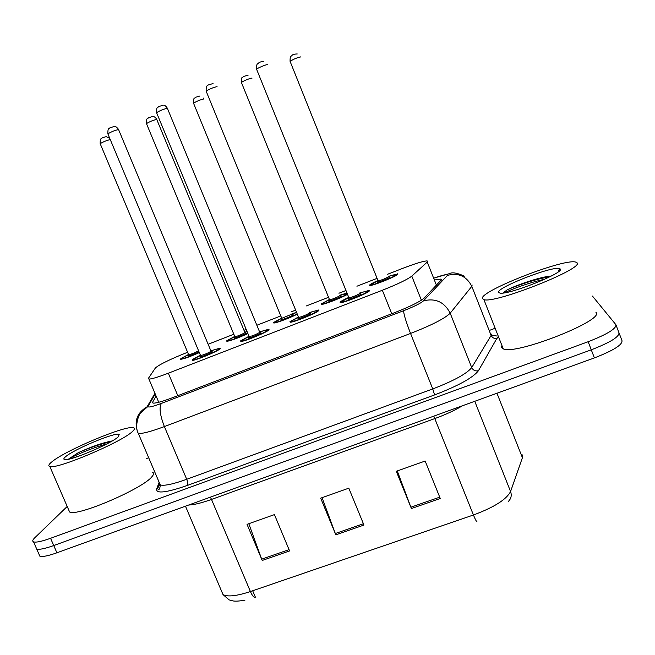 <?xml version="1.0" encoding="UTF-8"?>
<svg xmlns="http://www.w3.org/2000/svg" width="655" height="655" viewBox="0 0 655 655"><rect width="100%" height="100%" fill="white"/><g stroke="black" fill="none" stroke-linecap="round" stroke-linejoin="round"><path stroke-width="0.98" d="M309.176 312.615L318.494 310.011L318.78 310.47C317.667 312.664 292.981 322.776 290.173 322.194L289.944 321.671L298.434 316.995M259.617 331.864L268.869 329.228L269.041 329.793C267.289 332.175 243.455 342 240.803 341.427L240.704 340.796L249.015 336.244M210.943 350.769L220.121 348.108L220.154 348.771C217.82 351.342 194.756 360.897 192.259 360.332L192.308 359.595L200.414 355.166M359.644 293.014L369.035 290.443L369.404 290.812C368.97 292.793 343.359 303.224 340.387 302.635L340.051 302.209C340.837 301.275 343.719 299.687 348.697 297.427M347.437 294.308C342.131 297.648 323.562 304.821 321.417 304.378L321.163 303.961L329.383 299.474M297.272 314.138C290.247 317.847 275.608 323.341 273.749 322.989L273.602 322.481L281.683 318.093M247.901 333.551C237.929 338.119 230.912 340.698 226.851 341.296L226.818 340.698L234.719 336.424M199.341 352.595C190.106 356.688 183.891 358.924 180.698 359.308L180.813 358.613L188.525 354.453M388.472 276.312L397.847 274.101C397.814 275.812 372.654 286.014 369.862 285.465L369.535 285.13C370.181 284.286 372.965 282.764 377.894 280.553M187.608 352.259L186.708 352.611C169.76 359.439 159.345 364.532 155.448 367.897L148.415 378.328L148.922 379.073C151.608 379.081 158.076 377.124 168.335 373.203L382.348 290.255C397.651 284.18 407.467 279.464 411.79 276.123L427.257 262.041L427.781 261.345L427.101 260.903C423.343 261.075 415.139 263.597 402.489 268.452L387.645 274.248M377.026 278.383L356.918 286.227M345.906 290.525L338.946 293.235M328.507 297.313L306.45 305.91M295.634 310.134L291.066 311.911M280.79 315.923L256.891 325.24M246.19 329.416L244.02 330.259M233.819 334.238L208.216 344.227M339.773 295.274L346.913 293.022M291.884 313.917L296.527 312.32M244.839 332.232L247.025 331.438M616.167 325.396L618.926 332.609C619.655 336.629 610.444 342.368 591.277 349.819L53.743 545.55C44.908 548.693 39.226 549.848 36.696 549.013L35.976 547.367M222.282 592.832L223.019 594.584C227.563 597.065 236.692 596.05 250.406 591.547C252.265 595.714 253.862 597.647 255.213 597.368L255.082 597.409M619.212 333.362L621.955 340.534C622.741 344.677 613.555 350.474 594.396 357.917L56.911 552.795C48.077 555.923 42.378 557.045 39.832 556.16L39.079 554.457M411.406 508.534L396.291 471.297L425.16 461.038L440.258 498.488L411.406 508.534L410.89 507.207L439.726 497.161M262.205 560.459L247.033 524.344L274.429 514.609L289.592 550.929L262.205 560.459L261.697 559.165L289.052 549.643M335.835 534.832L320.688 498.168L348.804 488.171L363.943 525.056L335.835 534.832L335.319 533.522L363.402 523.746M254.468 597.36L255.344 597.065L252.683 590.769M322.072 497.677L335.319 533.522M248.81 523.713L261.697 559.165M397.266 470.953L410.89 507.207M156.103 396.029L152.599 402.186L153.172 403.12C155.931 403.324 162.432 401.499 172.674 397.642L394.899 312.55C410.292 306.483 420.076 301.636 424.26 298.009L441.552 279.619L440.831 279.079L435.133 279.898M592.447 296.068L615.88 324.667C616.568 328.556 607.324 334.247 588.157 341.722L50.566 538.287C41.732 541.456 36.066 542.643 33.561 541.865C32.185 541.267 32.57 539.925 34.707 537.845L67.203 506.471M146.564 458.533L148.685 457.739M489.326 330.431L494.222 328.605M618.926 332.609C619.655 336.629 610.444 342.368 591.277 349.819L53.743 545.55C44.908 548.693 39.226 549.848 36.696 549.013L39.832 556.16M482.399 298.516C479.354 291.369 563.169 258.455 575.565 262.041L576.858 262.663C585.701 267.928 494.697 304.059 483.906 299.63L482.399 298.516M595.935 312.329C605.662 319.992 514.928 355.64 503.236 348.837L501.55 347.256L501.935 345.512M560.213 268.976C565.232 272.546 508.386 295.249 499.929 293.088L498.611 292.359C495.974 287.799 552.992 265.553 559.624 268.607L560.213 268.976M551.346 276.017C540.793 276.68 516.648 284.933 506.896 290.042L503.073 292.998M549.782 276.819C537.362 278.547 515.485 285.817 506.896 290.042M544.649 279.276C530.239 282.248 510.859 289.363 504.923 292.728M51.639 462.029C64.992 450.484 126.079 424.899 133.432 427.731C135.004 428.124 134.75 429.303 132.662 431.277C123.148 441.478 56.551 469.823 49.813 466.466C48.044 465.975 48.65 464.493 51.639 462.029M152.402 472.23C154.089 472.902 153.958 474.359 152.001 476.619C143.249 488.466 77.028 516.975 69.61 512.005L68.619 509.729M118.391 436.688C111.866 443.369 70.077 461.218 64.739 459.581C63.33 459.335 63.601 458.394 65.557 456.748C73.999 449.224 115.354 431.964 119.202 434.347L118.391 436.688M112.218 440.93C102.507 442.78 91.168 446.71 78.191 452.72L68.284 459.261M70.2 458.819L79.509 455.913M110.998 441.642C100.403 444.016 89.473 447.709 78.191 452.72M106.478 444.106C92.191 447.733 72.574 456.322 68.521 459.212M436.451 285.244L427.257 262.041M421.378 300.203L411.79 276.123M391.764 313.753L382.348 290.255M177.808 395.677L168.335 373.203M476.906 521.56C476.382 521.56 475.219 519.366 473.434 514.994L434.789 418.586L211.508 499.438L250.406 591.547L473.434 514.994C494.058 507.33 506.438 499.511 510.572 491.528L522.412 457.706L522.248 454.873M522.412 457.706L496.965 393.246M474.752 401.294L510.572 491.528C511.907 495.401 511.154 498.709 508.305 501.443M594.396 357.917L588.157 341.722M56.911 552.795L50.566 538.287M210.419 497.137L211.508 499.438C201.584 502.975 193.962 504.841 188.632 505.038M462.545 405.723C454.832 410.341 445.58 414.631 434.789 418.586L433.774 416.154M155.235 393.982L148.055 406.354C147.743 407.803 152.214 406.804 161.457 403.382L403.668 310.699C414.034 306.614 420.633 303.339 423.466 300.866L447.938 274.846C447.365 273.962 442.845 275.018 434.38 277.998M472.14 284.99L471.813 286.35L491.119 335.434L491.479 334.148M492.069 335.196L497.153 336.064M497.579 337.145L478.437 370.73C473.041 377.681 458.426 385.746 434.584 394.924L187.543 485.38C166.321 492.716 156.005 493.927 156.611 489.015L159.149 482.293M447.643 275.337C458.549 272.562 466.606 276.238 471.813 286.35L450.19 313.205L471.723 367.57L491.119 335.434C492.404 337.947 494.427 338.881 497.194 338.242M423.466 300.866C435.485 297.878 444.393 301.988 450.19 313.205C444.909 318.42 431.702 325.175 410.554 333.452L432.75 388.931C453.841 380.801 466.827 373.686 471.723 367.57C473.147 370.353 475.391 371.401 478.437 370.73M154.957 393.319L147.097 406.78C137.222 412.584 134.029 420.911 137.517 431.76L137.624 431.579M159.28 482.604L160.278 484.929C164.266 486.059 173.084 484.176 186.716 479.296L432.75 388.931L434.584 394.924M403.668 310.699C403.562 313.77 405.863 321.351 410.554 333.452L164.38 426.577L186.716 479.296C187.829 482.17 188.108 484.201 187.543 485.38M161.457 403.382C158.944 407.246 159.91 414.975 164.38 426.577C150.748 431.637 142.061 433.913 138.311 433.389L160.278 484.929C159.951 488.565 159.23 490.03 158.109 489.334L157.577 488.483L159.615 484.577M156.611 489.015L157.577 488.483L159.222 484.11M138.311 433.389C133.997 425.816 139.531 412.773 141.005 412.593L148.055 406.354M152.975 403.079L152.599 402.186M377.96 280.725L371.295 284.442C369.395 286.906 395.808 276.623 396.07 274.797C396.07 274.199 393.557 274.764 388.538 276.492M389.176 277.139L389.856 277.221C389.684 278.146 376.584 283.238 377.468 282.043L378.172 281.494M378.05 280.749L378.123 280.938C382.119 279.947 385.615 278.522 388.62 276.68L388.579 276.59M300.76 57.001L300.71 56.895C297.19 57.624 293.645 59.097 290.067 61.316L290.157 61.537M348.771 297.616L341.877 301.497C339.462 304.313 366.865 293.677 367.561 291.524C367.692 290.804 365.081 291.36 359.726 293.203M360.397 293.915L361.118 294.029C360.725 295.118 347.142 300.391 348.28 299.016L349.017 298.451M348.869 297.689L348.951 297.902C353.029 296.903 356.656 295.43 359.832 293.473L359.775 293.342M267.698 64.788L267.633 64.632C266.896 64.149 257.219 68.161 256.58 69.201L256.678 69.446M329.457 299.646L322.899 303.29C320.344 305.975 346.11 295.97 347.24 293.825C349.795 292.654 341.271 298.058 327.205 302.725C320.999 304.55 323.988 302.97 322.587 304.248M340.502 296.076L341.149 296.183C340.625 297.239 327.754 302.25 328.966 300.923L329.629 300.424M329.506 299.687L329.58 299.867C333.37 298.926 336.817 297.517 339.92 295.651L339.871 295.52M251.962 78.248L251.897 78.092C248.286 78.878 244.782 80.319 241.392 82.432L241.474 82.636M347.109 293.497L339.839 295.446M281.748 318.264L275.305 321.818C272.644 324.176 290.509 317.724 297.173 313.901C291.066 317.495 275.133 322.964 276.369 322.162L274.92 322.858M292.646 314.687L293.252 314.834C292.4 316.005 279.742 320.934 281.273 319.493L281.887 319.05M281.765 318.305L291.966 314.13M203.484 98.103L203.91 98.921C200.209 99.765 196.754 101.181 193.528 103.187L193.61 103.384M296.625 312.558L291.95 314.081M234.785 336.588L228.497 340.043C225.746 342.27 239.673 337.472 247.819 333.362C240.164 337.309 227.408 341.353 229.258 340.502L228.014 341.165M245.6 332.986L246.149 333.174C244.978 334.459 232.533 339.306 234.367 337.759L234.924 337.366M234.801 336.629L234.875 336.793C238.305 335.941 241.662 334.558 244.954 332.642L156.733 119.406C152.951 120.299 149.528 121.699 146.466 123.599L146.548 123.795M245.363 333.108L245.781 332.953M247.107 331.627L244.904 332.396M188.591 354.617L182.458 357.966C182.344 359.227 187.952 357.376 199.267 352.423C190.507 356.557 181.247 359.243 182.909 358.539L181.853 359.169M188.607 354.65L188.28 356.009C186.544 356.787 194.445 354.298 198.989 351.751C195.689 353.7 186.38 357.131 188.231 355.722L188.722 355.378M110.253 139.548C106.306 140.563 102.941 141.939 100.182 143.674L100.256 143.854M109.753 138.352L106.126 136.617L102.082 137.943C101.189 139.564 100.076 137.1 100.182 143.674L188.673 354.805C191.784 354.044 195.084 352.693 198.563 350.744M298.582 318.101L298.025 318.535C296.535 320.033 309.872 314.858 310.642 313.63C308.137 315.751 296.322 319.763 298.23 318.748L298.647 317.47C302.512 316.529 306.09 315.063 309.365 313.074L309.299 312.902M298.516 317.184L291.737 320.975C288.618 324.045 315.53 313.598 316.971 311.174C317.348 310.331 314.777 310.871 309.258 312.795M298.565 317.266L206.235 91.372M217.132 86.861L217.051 86.648C213.219 87.475 209.584 88.974 206.137 91.135C206.104 84.077 207.144 86.837 208.126 85.011L213.031 83.553M309.971 313.483L309.373 313.09M249.088 336.424L242.465 340.109C238.666 343.425 265.103 333.166 267.256 330.48C267.895 329.514 265.373 330.03 259.691 332.044M260.42 332.699L261.042 332.896C259.92 334.255 246.812 339.339 248.646 337.71L249.26 337.26M249.121 336.506L249.203 336.703C252.871 335.802 256.4 334.353 259.781 332.347L167.369 108.28C163.439 109.164 159.845 110.63 156.578 112.685L156.668 112.914M211.401 351.71L212.294 351.825C210.836 353.307 197.949 358.31 200.111 356.557L200.659 356.173M218.328 349.524L218.95 349.41M200.495 355.346L194.036 358.915C189.582 362.477 215.56 352.398 218.41 349.451C219.319 348.362 216.854 348.853 211.016 350.949M200.52 355.419L200.602 355.608C204.09 354.748 207.578 353.307 211.057 351.276L118.555 129.534C114.535 130.468 110.982 131.917 107.878 133.866L107.969 134.078M158.747 402.285L148.922 379.073M397.495 273.823L397.7 274.322M369.035 290.443L369.256 291M220.121 348.108L220.326 348.599M268.869 329.228L269.082 329.743M318.494 310.011L318.715 310.552M244.945 600.16C239.247 601.151 235.227 601.396 232.877 600.897L229.135 599.906L223.019 594.584L185.471 506.176M441.265 280.184L440.831 279.079M464.403 276.156C457.174 272.898 452.196 272.054 449.477 273.626L434.371 277.966M33.561 541.865L36.696 549.013M371.049 285.334C370.976 284.819 371.598 284.557 372.916 284.565C374.202 284.401 382.004 281.773 388.259 279.055C396.332 275.305 396.103 274.846 396.07 274.797L396.848 274.83M297.239 53.964C294.488 54.029 292.777 54.471 292.097 55.298C291.09 57.051 290.042 54.537 290.067 61.316L378.123 280.938L377.714 282.174C375.078 283.337 387.465 279.325 389.856 277.221L388.816 276.983M368.438 291.606C367.365 290.976 367.07 290.951 367.561 291.524C367.57 291.557 367.881 292.007 359.554 295.937C353.07 298.795 344.907 301.546 343.58 301.701C342.188 301.685 341.533 301.955 341.615 302.512M359.955 293.694L361.118 294.029C358.621 296.199 346.593 300.203 348.534 299.188L348.951 297.902L256.58 69.201C256.531 62.192 257.611 64.779 258.676 62.954C259.495 62.094 261.222 61.619 263.85 61.545M248.163 75.137L243.324 76.529C242.375 78.281 241.376 75.595 241.392 82.432L329.58 299.867L329.178 301.095C326.632 302.233 338.668 298.279 341.14 296.183L339.986 295.782M199.971 95.966L195.468 97.333C194.551 98.995 193.454 96.514 193.528 103.187L281.838 318.486L281.437 319.706C278.981 320.827 290.697 316.914 293.252 314.834L291.974 314.138M156.799 119.406C155.497 117.368 154.113 116.385 152.64 116.459L148.374 117.81C147.473 119.464 146.368 116.983 146.466 123.599L234.875 336.793L234.474 338.005C232.042 339.134 243.701 335.163 246.149 333.174L245.003 332.593M317.929 311.199C316.889 310.503 316.57 310.503 316.971 311.174C315.325 312.558 311.207 314.637 304.616 317.405C295.282 321.04 292.179 321.572 292.359 321.417L291.393 322.072M268.304 330.39C267.322 329.694 266.978 329.719 267.265 330.48C264.235 332.674 258.267 335.458 249.342 338.823L242.014 341.296M259.822 332.306L261.042 332.896C258.381 335.032 246.968 338.954 248.794 337.972L249.203 336.703L156.578 112.685C156.488 105.791 157.593 108.362 158.616 106.593L163.16 105.193M167.402 108.288C166.116 106.323 164.986 105.332 164.004 105.324M219.556 349.246C218.549 348.509 218.164 348.575 218.41 349.451C217.042 351.432 196.811 359.546 195.337 359.39L193.462 360.201M211.139 351.186L212.294 351.825C209.674 353.897 198.432 357.843 200.193 356.869L200.602 355.608L107.878 133.866C107.813 126.923 108.869 129.657 109.827 127.881L114.199 126.456C115.239 126.014 116.729 127.037 118.661 129.543M558.134 271.915L559.624 268.607M483.906 299.63L503.236 348.837M118.211 436.852L119.202 434.347M49.813 466.466L69.61 512.005"/></g></svg>
